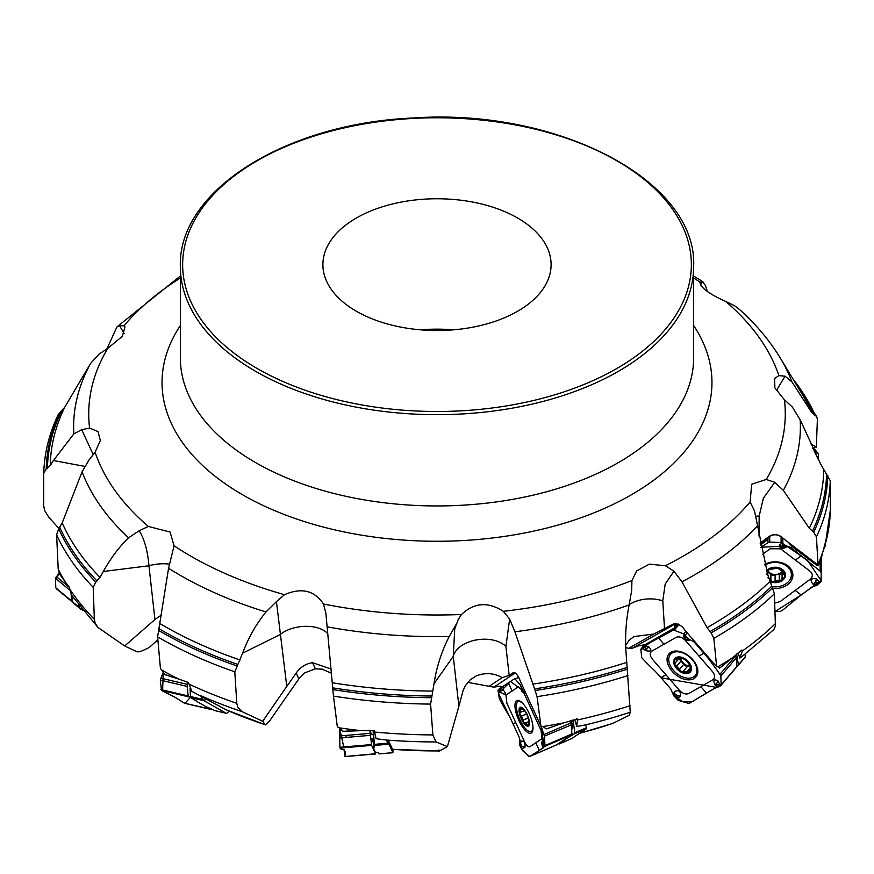 <?xml version="1.0" encoding="UTF-8"?>
<svg xmlns="http://www.w3.org/2000/svg" width="874" height="874" viewBox="0 0 874 874"><rect width="100%" height="100%" fill="white"/><g stroke="black" fill="none" stroke-linecap="round" stroke-linejoin="round"><path stroke-width="1.31" d="M774.375 593.774A393.322 227.087 180 0 1 713.84 638.348L716.669 666.764L718.057 666.709A393.322 227.087 0 0 0 733.297 657.204L741.884 650.016L742.365 650.988L739.808 658.089L742.07 656.483L773.851 629.597L775.424 626.035L774.375 593.774L767.7 574.469L754.524 511.017L750.111 501.971L751.695 484.207L766.247 479.465A348.267 201.075 0 0 0 784.415 399.789L792.27 406.934L800.18 419.815L820.588 463.974L830.267 480.744L830.3 510.427L825.056 546.458L823.45 549.812M812.733 448.635L815.813 446.756M830.267 480.744A393.322 227.087 180 0 1 816.447 536.811L817.977 564.298A393.322 227.087 0 0 0 822.937 551.658L825.285 542.776L825.056 546.458M124.217 333.584L119.476 325.609L123.89 325.882L124.971 326.876L122.36 336.272L107.753 348.387L99.243 353.97L90.667 363.344L64.687 407.339L58.208 414.604M93.223 454.677L81.73 429.691L89.585 428.063L97.997 431.581L100.346 440.518L95.102 452.208L88.93 460.063L82.069 471.829L62.196 522.914L58.7 528.748L56.613 534.801L58.187 568.952A393.322 227.087 0 0 0 64.84 581.33L69.363 587.262L71.548 595.194L98.03 627.488L95.233 623.38L94.337 619.338L93.212 587.35A393.322 227.087 180 0 1 56.613 534.801M98.03 627.488L124.676 645.973L154.927 619.513L148.951 565.773C147.673 550.784 144.418 539.105 139.185 530.726L148.372 526.454L170.08 532.037L174.057 545.78L168.573 568.264L157.604 636.873L160.445 668.566L161.854 670.129A393.322 227.087 0 0 0 178.329 678.923L188.511 682.572L191.865 691.389L226.279 709.863M327.63 633.552A28.514 16.497 172.6 0 0 280.084 634.6L242.622 653.173L234.811 671.822L236.788 703.319L237.728 707.23L242.076 711.654L262.692 721.258L286.781 686.396L276.435 601.64L284.498 594.691C301.497 587.328 314.487 590.442 323.478 604.01L325.871 613.122L333.464 696.108L337.331 726.764L339.243 727.813A393.322 227.087 0 0 0 361.126 730.675L374.247 730.719L376.115 738.727L386.177 739.994L388.897 741.458L392.481 749.28L392.655 748.286L392.481 749.28A347.677 200.725 0 0 0 439.578 750.93L438.868 749.936M467.677 682.365L493.865 687.161L514.742 673.264A11.406 10.685 56.3 0 0 513.278 672.641L509.171 675.384L505.915 646.454A28.514 17.698 173.6 0 0 476.035 639.986A28.514 17.698 173.6 0 0 453.267 656.363L434.017 683.708L430.587 704.094L432.881 734.925L436.039 741.95L447.412 746.604L458.883 706.247L453.267 656.363L454.742 628.963L458.195 619.644L461.483 614.498C474.036 602.568 487.976 601.509 503.315 611.319L509.64 619.076L514.906 631.771L535.117 690.504L537.051 696.654L540.919 726.108L542.83 726.567A393.322 227.087 0 0 0 564.254 722.722L577.386 719.094A10.838 3.747 -113.4 0 0 577.08 718.789M579.637 733.264A347.677 200.725 0 0 0 613.067 723.29L629.346 715.238L630.252 712.201L626.21 654.899C624.844 638.26 625.828 621.6 629.149 604.928L631.705 590.256L631.913 580.554L636.687 570.93L649.349 564.156L665.376 565.729L673.941 571.181L681.939 581.833L707.066 627.641L711.119 632.918L713.84 638.348M784.415 399.789L774.888 387.838L774.604 378.475L778.898 375.634L785.071 376.181L791.931 381.883L811.804 412.681L816.644 416.603L817.387 419.269L816.349 447.095L810.81 443.828M739.863 309.822L734.816 305.9L725.628 301.388C708.727 293.806 700.172 287.36 699.943 282.073L702.871 281.712M766.247 479.465L774.757 482.284L783.333 490.369L809.313 528.267L813.672 532.244L816.447 536.811M822.937 551.658L818.457 565.325L817.977 564.298M739.808 658.089A16.224 10.433 -139.5 0 0 737.875 653.37M576.796 718.81L577.495 719.957L576.665 726.545A16.224 5.605 -113.4 0 0 574.546 719.499M558.41 743.632L559.065 743.96A3.42 1.18 -113.4 0 0 559.371 743.938A3.42 1.18 -113.4 0 0 559.436 743.905L566.418 738.683A22.811 1.333 -24.6 0 1 567.51 737.995L574.218 733.909L574.775 732.794L586.651 727.66L585.482 724.885L576.665 726.545M733.297 657.204L720.089 667.758M718.592 666.84L719.695 668.107L718.057 666.709M447.412 746.604L439.578 750.93M564.254 722.722L546.348 728.927L542.83 726.567M456.709 623.424L449.192 636.534A363.387 209.793 180 0 1 326.996 626.811M434.017 683.708C436.519 667.179 441.578 651.458 449.192 636.534M331.366 673.22L322.178 669.134L315.394 668.861L304.895 672.772L298.853 678.88L269.509 721.072L265.401 724.786L262.692 721.258M361.126 730.675L343.034 731.309L339.243 727.813M344.105 731.156L343.034 731.309L343.963 731.33A11.406 11.231 155.4 0 1 344.247 731.309L349.392 730.861M276.435 601.64L265.969 611.964A363.387 209.793 180 0 1 168.573 568.264M242.622 653.173C248.26 637.976 256.038 624.244 265.969 611.964M157.866 639.779L149.061 647.634L140.321 651.665L137.196 651.862L124.676 645.973M169.327 564.134A28.514 15.262 173.7 0 0 148.951 565.773L103.318 571.487L100.04 577.419L95.769 582.095L93.212 587.35M178.329 678.923L164.891 674.673L161.854 670.129M165.634 674.804L166.355 675.067M139.185 530.726L128.576 537.794A363.387 209.793 180 0 1 82.069 471.829M103.318 571.487C110.637 558.3 119.05 547.069 128.576 537.794M84.669 466.366L53.412 460.522L50.255 465.46L46.224 468.857L43.733 473.337L43.7 505.838L44.64 510.503L48.824 517.288L58.929 528.431M58.241 414.549C49.163 433.635 44.334 453.18 43.733 473.162L43.733 473.337M64.84 581.33L59.661 574.207L58.187 568.952M81.73 429.691L73.82 433.897A363.387 209.793 180 0 1 90.667 363.344M53.412 460.522L73.82 433.897M119.476 325.609L117.247 326.614L116.384 328.111L106.901 348.901M700.631 285.088L702.117 281.33L705.427 285.448L707.394 291.523M420.634 329.826A114.101 65.878 180 0 1 453.366 329.826M379.95 321.687A114.101 65.878 0 0 0 551.101 264.636A114.101 65.878 0 0 0 437 198.759A114.101 65.878 0 0 0 322.899 264.636A114.101 65.878 0 0 0 379.95 321.687M493.865 687.161L500.081 686.134M677.874 624.265L674.018 624.571L632.579 648.115L628.614 648.366L625.729 647.47M632.579 648.115L638.555 645.842L645.045 644.673L674.684 627.827L674.553 625.467L678.191 624.025M78.584 605.114L79.6 607.714L82.451 610.063M73.94 603.519L81.14 609.484M82.265 610.205L82.866 610.576M73.613 603.279L72.739 602.033L72.171 596.134M154.927 619.513L161.461 615.001M166.366 675.001A11.406 5.32 -76.8 0 1 166.606 675.121L167.633 675.373M200.496 695.54L203.664 700.631L204.538 701.046L205.608 698.217M205.532 699.276L203.729 697.244M204.538 701.046L226.115 713.228A3.42 1.595 103.2 0 0 226.311 713.315A3.42 1.595 103.2 0 0 227.415 712.856L229.13 711.119M214.501 710.507A3.42 1.595 -76.8 0 1 214.283 710.496A3.42 1.595 -76.8 0 1 214.075 710.409L211.803 709.131A8.554 1.016 16.8 0 0 208.602 707.721A8.554 1.016 16.8 0 1 205.39 706.312L198.07 702.183A22.811 2.72 16.8 0 1 196.945 701.483L190.434 696.523L190.062 688.548M330.973 668.992L312.575 662.7C305.692 663.727 300.23 667.179 296.199 673.067L286.781 686.396M386.177 739.994L389.094 744.419L388.897 741.458M389.006 742.507L387.805 740.944M389.094 744.419L392.918 752.722L392.983 749.389M370.969 734.094L371.439 733.712L370.456 732.521A1.715 1.18 120.1 0 0 370.663 731.899L371.308 734.499A1.715 1.202 33.1 0 0 370.969 734.094M379.054 753.88L378.584 753.006A8.554 1.42 -4.3 0 0 376.825 752.361A8.554 1.42 -4.3 0 1 375.055 751.727L373.766 748.92A22.811 3.78 -4.3 0 1 373.711 748.701A22.811 3.78 -4.3 0 1 373.755 748.406L374.509 746.352L373.493 732.74A16.224 0.983 -94.9 0 1 373.318 730.719M373.231 742.376L372.63 740.715L373.613 740.125L373.624 735.198M372.63 740.715A1.715 1.704 -121.5 0 1 373.264 741.939L373.122 741.687A1.715 1.682 155.4 0 0 372.63 741.065M370.598 737.831L373.569 739.885A1.715 1.693 164.9 0 1 373.897 740.234M371.439 733.712A1.715 1.038 -148.8 0 1 371.679 734.007L373.362 735.165L373.154 730.719M540.919 726.108L520.281 681.075A8.587 2.972 66.6 0 0 514.502 672.598A8.587 2.972 66.6 0 0 513.278 672.641M505.915 646.454L509.64 619.076M509.171 675.384L502.157 677.645C494.029 672.991 485.387 672.401 476.232 675.886L470.288 679.699L465.187 685.948L463.002 690.831L458.883 706.247M489.44 686.123L502.157 677.645M518.424 677.131L517.441 675.384M503.522 687.15L499.338 686.276M515.518 673.209A7.134 6.675 -123.7 0 0 514.742 673.264L515.376 673.1M586.651 727.66L586.487 728.697L571.465 738.705A3.42 1.18 66.6 0 1 571.399 738.738A3.42 1.18 66.6 0 1 571.334 738.759M574.775 732.794L573.3 721.476A16.224 5.605 -113.4 0 0 572.754 720.056M571.672 728.195L571.388 724.218L572.23 724.142L571.869 729.921M529.032 720.766L528.224 725.42L525.569 723.071L523.821 722.689L521.538 716.123L519.844 714.014L520.784 709.546L522.335 708.88M524.061 709.917L520.27 708.06L520.686 709.47L522.226 708.803M524.542 710.617L520.598 712.223M523.275 720.132L528.235 717.98M519.943 712.266L520.489 712.223M521.428 716.112L526.563 713.894M527.546 724.437L528.825 723.88M529.021 721.411L525.569 723.071M524.018 709.874L524.673 710.791A9.559 3.31 66.6 0 1 528.65 719.466L529.032 720.821M528.65 719.466A9.559 3.31 66.6 0 1 529.109 722.667A9.559 3.31 66.6 0 1 528.224 725.42A9.559 3.31 66.6 0 1 523.821 722.689A9.559 3.31 66.6 0 1 519.844 714.014A9.559 3.31 66.6 0 1 520.27 708.06A9.559 3.31 66.6 0 1 523.264 709.153A9.559 3.31 66.6 0 1 524.673 710.791M523.417 704.116A16.256 5.615 -113.4 0 0 518.184 701.658A16.256 5.615 -113.4 0 0 519.484 718.799A16.256 5.615 -113.4 0 0 531.086 731.494A16.256 5.615 -113.4 0 0 532.878 725.999M629.214 604.579A28.514 18.54 176.4 0 1 662.787 600.864L665.19 584.051L673.941 571.181M716.669 666.764L684.604 629.881A8.587 5.517 40.5 0 0 676.443 623.894A8.587 5.517 40.5 0 0 672.707 624.375L653.85 634.021L633.989 636.556L629.367 640.052L625.653 645.296M628.614 648.366L653.85 634.021M674.684 627.827L677.754 624.233M744.998 654.265L745.304 656.811L744.561 657.772M736.094 667.474L738.443 664.841L736.585 654.047M690.438 665.944A7.363 4.731 40.5 0 1 689.051 665.966A7.363 4.731 40.5 0 1 682.812 662.437A7.363 4.731 40.5 0 1 680.77 658.504M679.076 658.821L683.741 664.295L679.557 669.266L674.717 664.426L675.504 662.405L679.535 658.286M683.676 664.426L687.062 666.873M683.708 670.839L687.576 666.272L689.051 665.966L690.591 666.436L688.778 672.357L683.348 671.265L683.042 671.844M682.692 658.297L676.421 658.144L676.29 659.499L677.754 657.794M676.29 659.499L677.011 660.318L676.563 661.771M674.695 662.863L675.504 662.405M676.694 665.977L680.868 661.083M686.953 671.756L689.335 668.96M683.293 671.374L680.901 671.527L679.557 669.266M687.576 666.272L683.348 671.265M682.66 658.286L686.243 660.547L690.482 666.075L690.231 667.354L690.679 666.829M689.182 672.051L688.778 672.357A9.559 6.151 40.5 0 1 680.901 671.527A9.559 6.151 40.5 0 1 674.717 664.426A9.559 6.151 40.5 0 1 676.421 658.144L676.039 658.428M676.421 658.144A9.559 6.151 40.5 0 1 684.309 658.974A9.559 6.151 40.5 0 1 690.482 666.075A9.559 6.151 40.5 0 1 688.778 672.357M692.241 659.641A16.256 10.444 -139.5 0 0 670.467 654.429A16.256 10.444 -139.5 0 0 676.039 672.936A16.256 10.444 -139.5 0 0 695.191 675.536A16.256 10.444 -139.5 0 0 692.241 659.641M673.166 651.37A16.256 10.444 -139.5 0 0 672.51 652.037L670.467 654.429M695.191 675.536L697.234 673.144A16.256 10.444 -139.5 0 0 697.791 672.39M817.485 564.637L781.214 536.855C777.412 534.254 773.588 534.112 769.776 536.428L760.227 543.53M759.014 536.079L759.156 516.097L763.363 498.256L774.757 482.284M769.776 536.428A11.406 5.288 53.4 0 0 768.967 536.56L760.151 543.115M768.967 536.56A8.587 6.457 0 0 1 774.233 534.724A8.587 6.457 0 0 1 775.773 534.724A8.587 6.457 0 0 1 782.591 538.122M760.489 544.983L767.219 539.979L767.962 537.772L767.951 542.71L769.699 542.077L781.105 542.525L785.868 545.649L782.241 543.267L779.335 544.699C779.379 548.107 781.618 549.036 786.054 547.463L786.742 546.01L790.937 547.539L820.173 571.159L821.189 572.59L821.123 581.56L817.015 585.187L819.79 582.16L816.24 578.73C810.897 578.162 809.75 579.91 812.82 583.985L816.141 585.536L817.015 585.187M818.457 565.325L817.146 565.576L791.702 546.239L788.676 542.743M767.219 539.979L767.219 538.996M821.189 559.12L821.997 555.187M781.924 571.181A7.363 5.528 0 0 1 777.008 574.371A7.363 5.528 0 0 1 769.918 572.907A7.363 5.528 0 0 1 768.202 570.853M768.18 572.164L770.89 574.305L770.868 579.451M770.89 575.168L775.096 575.54M766.782 571.465A9.559 7.189 0 0 1 768.421 569.837L777.674 568.013L784.393 573.125L782.241 575.573L781.869 580.052L775.096 580.97L775.129 575.354L777.008 574.371L782.088 573.956M782.088 576.479L782.088 571.246M784.524 573.726L784.393 573.125A9.559 7.189 0 0 0 777.674 568.013A9.559 7.189 0 0 0 768.421 569.837L767.776 571.312L767.776 570.416M767.448 570.941L768.202 571.902L768.202 570.012M767.853 570.329L766.716 574.458M775.096 580.97L772.616 581.876L770.835 580.096L770.89 574.305M767.722 574.557L767.722 573.322M770.868 579.975L767.842 577.67M779.379 580.128L779.379 574.589M783.683 574.589L783.683 571.957M782.514 577.801L782.842 578.741M784.393 573.125A9.559 7.189 0 0 1 781.869 580.052A9.559 7.189 0 0 1 772.616 581.876A9.559 7.189 0 0 1 769.71 580.86M772.07 586.64A16.256 12.214 180 0 0 791.396 574.644A16.256 12.214 180 0 0 786.698 566.057A16.256 12.214 180 0 0 764.979 565.117M791.396 574.644L791.396 571.935A16.256 12.214 180 0 0 790.948 569.083M776.374 390.58L785.071 376.181M814.011 450.656L818.556 454.13L818.337 459.538L814.011 450.656M813.574 448.187L818.556 454.13M782.339 610.413L780.591 611.297L775.074 611.461L801.218 594.976L782.339 610.413M774.746 603.082L780.198 601.552L810.198 579.244C812.973 576.621 812.995 574 810.253 571.367L780.58 548.806L770.092 548.763L762.39 554.487M764.772 564.331A17.753 13.339 -0 0 1 792.663 573.016A17.753 13.339 -0 0 1 787.627 584.64A17.753 13.339 -0 0 1 772.944 588.399M817.07 582.914L815.671 582.718A0.961 0.721 180 0 0 814.819 583.941L816.141 585.536L811.891 587.033L801.218 594.976L821.134 580.598L807.368 560.168L786.392 545.944L760.904 547.266L767.951 542.71M785.868 545.649L786.742 546.01L785.06 546.971L785.551 546.228L783.29 544.644L782.35 545.573L783.246 544.557M782.711 545.715L782.449 546.763A0.961 0.721 180 0 0 784.076 547.408L785.551 546.228M814.819 583.941L816.36 585.034L818.599 583.308M815.54 584.488L816.36 585.034M685.238 637.594L685.096 638.588A0.961 0.612 -139.5 0 0 686.538 639.702L689.444 640.522L689.083 639.113L694.196 642.084L703.898 653.249C710.398 660.711 710.081 660.93 717.478 670.784L720.875 675.941L721.116 684.932L736.891 666.458L736.345 657.805L735.012 655.762M717.587 685.118L716.363 684.517A0.961 0.612 -139.5 0 0 715.708 685.5L717.783 687.412L715.085 688.056L689.957 702.969L688.417 703.341L678.235 700.347L673.854 695.901L677.372 698.774L680.638 695.835C680.78 691.214 678.727 689.761 674.488 691.465L673.286 694.71L670.675 688.81L660.973 677.645C654.484 670.172 654.298 670.533 645.733 662.044L641.702 657.641L640.861 649.338L644.127 646.946L642.15 648.628L646.312 650.769C651.392 651.742 652.222 650.431 648.77 646.826L645.078 646.268L644.127 646.946M665.933 674.815L679.568 690.504C682.725 693.617 685.762 694.644 688.646 693.574L713.086 679.688C715.303 677.842 715.14 675.187 712.583 671.735L685.314 640.369C682.157 637.255 679.12 636.239 676.236 637.299L651.796 651.185C649.579 653.031 649.743 655.686 652.299 659.138L665.933 674.815L660.973 677.645M673.854 695.901L673.286 694.71L674.455 694.819L674.04 695.562L676.094 697.845L676.902 697.015L676.137 697.933M676.52 696.939L676.673 695.944A0.961 0.612 -139.5 0 0 675.22 694.83L674.04 695.562M693.912 678.628A17.753 11.417 40.5 0 1 672.816 671.997A17.753 11.417 40.5 0 1 669.91 652.965A17.753 11.417 40.5 0 1 670.97 652.244A17.753 11.417 40.5 0 1 690.58 657.412A17.753 11.417 40.5 0 1 696.72 675.853A17.753 11.417 40.5 0 1 693.912 678.628M720.296 685.97L721.116 684.932L719.597 686.385L717.128 687.051M717.783 687.412L720.22 685.194L717.925 680.857C713.752 678.814 712.834 680.245 715.161 685.15M644.182 649.415L645.405 650.016A0.961 0.612 -139.5 0 0 646.061 649.032L645.078 646.268L649.786 642.838L672.805 630.394L674.16 630.241L683.741 633.923L688.056 638.457L685.008 635.037L683.599 635.802C684.375 639.342 686.33 640.915 689.444 640.522M688.056 638.457L689.083 639.113L687.445 639.549L687.751 638.938L685.631 636.589M685.096 638.588L684.845 638.348A1.322 0.852 40.5 0 0 686.844 639.899L687.751 638.938M640.861 649.338L644.826 644.619M646.061 649.032L644.662 647.448L642.838 648.563M645.383 648.257L644.662 647.448M716.363 684.517L716.462 684.189A1.322 0.852 40.5 0 0 715.566 685.544L717.128 686.942L718.941 685.959M543.77 747.587L529.808 756.458L556.454 744.932L571.946 734.619L571.301 724.896L569.717 721.006M529.808 756.458L528.868 756.447L521.658 749.258L519.833 745.347L522.291 749.16L525.034 747.139C525.329 742.594 524.018 740.617 521.112 741.218L519.713 744.058L519.385 737.7L513.147 724.065C508.974 714.943 508.581 715.227 502.43 704.466L499.447 698.971L497.929 690.307L499.491 688.646L498.836 689.925L498.584 689.258M521.275 686.822L521.254 689.029L518.271 686.888L505.948 695.081L506.876 703.253L524.433 741.556C526.421 745.467 528.169 747.226 529.677 746.844L541.989 738.639L541.072 730.467L523.515 692.175M519.833 745.347L520.063 744.408L521.123 747.849L521.581 747.215L521.166 747.947M521.286 747.03L520.358 744.2L519.822 745.041M531.359 732.969A17.753 6.14 66.6 0 1 531.305 733.002A17.753 6.14 66.6 0 1 518.752 720.22A17.753 6.14 66.6 0 1 516.589 700.751A17.753 6.14 66.6 0 1 517.222 700.467A17.753 6.14 66.6 0 1 529.568 714.342A17.753 6.14 66.6 0 1 531.359 732.969M535.838 742.736L539.378 750.504L544.152 746.735L541.104 726.13L544.502 736.487L544.983 745.598L543.115 746.986L544.764 745.675L544.338 740.923L543.322 739.098L542.536 739.502L541.651 743.599L543.683 746.079L543.038 744.604L544.764 745.675M499.491 688.646L514.469 678.858L515.452 679.437M518.708 677.437L515.081 679L520.281 684.976L522.739 690.591L521.669 687.751M510.766 681.698L525.547 692.569L523.887 691.553L524.968 693.443L522.149 691.727L521.199 689.892M522.969 690.591L523.887 691.553L522.707 691.553L521.396 688.1M521.254 689.029L522.139 691.476L522.761 690.995M503.337 689.848L505.238 692.842L505.03 694.666L500.387 692.197L500.846 691.094L503.337 689.848L500.256 688.242L500.42 690.154L499.524 689.029L498.857 689.99L500.354 692.121M498.825 689.968L500.387 692.197L500.846 691.094L499.742 689.28M499.633 691.236L499.087 690.504M544.458 736.116L571.301 724.896M542.918 744.91L542.197 744.003L541.891 744.877L542.732 746.615L543.737 746.09M542.35 745.784L542.841 746.757M375.656 752.11L375.547 753.912L371.647 745.38L369.888 730.686M375.656 753.727L344.793 756.545L344.105 749.794M343.941 747.762L339.571 728.042L339.92 747.281L340.357 748.789L343.843 749.695L345.35 753.246L344.771 756.644M339.92 747.314L339.888 746.68M339.866 746.232L339.986 747.882M196.716 701.319L188.183 695.944L187.123 686.374L188.063 682.408M212.174 709.338L206.635 706.924M212.076 709.437L184.48 703.22L175.171 697.354L184.72 703.319L211.399 709.568M161.504 690.482L175.171 697.354L162.586 691.094L163.274 672.139L160.313 680.092L161.504 690.482L188.86 696.884M72.859 602.306L71.57 600.919L71.155 594.549M72.553 602.12L56.46 588.814M55.521 580.096L59.246 572.929L55.444 578.26L55.805 587.852L56.766 589.043M711.217 690.252L691.607 701.953L681.862 701.418L673.242 694.491M661.115 677.809L717.259 687.521M539.378 750.504L529.6 756.545L522.324 750.438L519.418 737.765M513.235 724.273L498.497 693.53L509.269 682.736M346.028 736.443L345.962 735.427M184.96 703.33L190.161 697.627M825.406 543.661A393.322 227.087 0 0 0 830.3 510.23M693.65 325.543A274.96 158.751 180 0 1 437 541.257A274.96 158.751 180 0 1 180.35 325.543M180.35 277.998A348.267 201.075 0 0 0 123.89 325.882M107.753 348.387A348.267 201.075 0 0 0 89.585 428.063M95.102 452.208A348.267 201.075 0 0 0 148.372 526.454M174.057 545.78A348.267 201.075 0 0 0 284.498 594.691M323.478 604.01A348.267 201.075 0 0 0 461.483 614.498M503.315 611.319A348.267 201.075 0 0 0 631.913 580.554M665.376 565.729A348.267 201.075 0 0 0 750.111 501.971M778.898 375.634A348.267 201.075 0 0 0 725.628 301.388M699.943 282.073A348.267 201.075 0 0 0 693.65 277.998M739.819 309.767C756.13 324.44 769.546 340.412 780.067 357.684A363.387 209.793 180 0 1 791.931 381.883M800.18 419.815A363.387 209.793 180 0 1 783.333 490.369M792.827 378.781A390.82 225.634 180 0 1 815.3 415.445M827.776 475.347A390.82 225.634 180 0 1 813.672 532.244M794.958 382.309A389.607 224.935 180 0 1 814.24 414.899M826.575 474.069A389.607 224.935 180 0 1 812.383 531.326M780.067 357.684L802.135 394.174A386.767 223.296 180 0 1 811.804 412.681M823.745 470.136A386.767 223.296 180 0 1 809.313 528.267M742.365 650.988A393.322 227.087 0 0 0 775.555 623.446M757.616 525.602A363.387 209.793 180 0 1 681.939 581.833M772.616 587.71A390.82 225.634 180 0 1 711.119 632.918M771.818 586.137A389.607 224.935 180 0 1 709.939 631.629M769.907 581.472A386.767 223.296 180 0 1 707.066 627.641M630.252 712.201A388.176 224.115 180 0 1 585.493 724.907M577.495 719.957A393.322 227.087 0 0 0 630.088 705.689M629.149 604.928A363.387 209.793 180 0 1 514.906 631.771M627.521 669.102A390.82 225.634 180 0 1 535.117 690.504M628.078 675.526A393.322 227.087 180 0 1 537.051 696.654M627.346 667.375A389.607 224.935 180 0 1 534.364 688.909M626.866 662.339A386.767 223.296 180 0 1 532.463 684.189M436.039 741.95A388.176 224.115 180 0 1 386.232 740.027M374.99 732.095A393.322 227.087 0 0 0 432.881 734.925M431.385 697.714A390.82 225.634 180 0 1 332.819 689.575M430.587 704.094A393.322 227.087 180 0 1 333.464 696.108M431.876 696.032A389.607 224.935 180 0 1 332.699 687.838M432.947 691.083A386.767 223.296 180 0 1 332.273 682.758M226.038 709.764A347.677 200.725 0 0 0 265.401 724.786M242.076 711.654A388.176 224.115 180 0 1 200.616 695.606M189.101 684.156A393.322 227.087 0 0 0 236.788 703.319M237.772 664.415A389.607 224.935 180 0 1 158.981 628.69M236.745 665.868A390.82 225.634 180 0 1 158.445 630.362M240.121 660.001A386.767 223.296 180 0 1 160.139 623.719M234.811 671.822A393.322 227.087 180 0 1 157.604 636.873M69.625 588.967A393.322 227.087 0 0 0 94.337 619.338M95.769 582.095A390.82 225.634 180 0 1 58.7 528.748M97.058 581.002A389.607 224.935 180 0 1 59.76 527.328M100.04 577.419A386.767 223.296 180 0 1 62.196 522.914M46.224 468.857A390.82 225.634 180 0 1 60.328 411.949M47.425 468.147A389.607 224.935 180 0 1 61.617 410.889M50.255 465.46A386.767 223.296 180 0 1 64.687 407.339M699.528 281.799A363.387 209.793 180 0 1 701.461 282.968M180.35 266.494L180.35 357.772A256.65 148.176 0 0 0 437 505.948A256.65 148.176 0 0 0 693.65 357.772L693.65 266.494C697.605 180.82 557.667 107.786 413.118 118.001C285.317 123.343 177.739 191.1 180.35 266.494A256.65 148.176 0 0 0 308.675 394.819A256.65 148.176 0 0 0 693.65 266.494M72.739 602.033L79.6 607.714M191.188 697.703L203.664 700.631M214.075 710.409L226.115 713.228M190.434 696.523L202.309 699.309M315.394 668.861L312.575 662.7M298.853 678.88L296.199 673.067M374.301 745.435L388.712 744.2M378.988 753.869L392.885 752.678M374.192 744.386L387.903 743.206M373.974 741.502L373.264 741.939L373.755 748.406M469.699 680.234L476.232 675.886M574.218 733.909L586.694 728.512M559.436 743.905L571.465 738.705M558.923 743.916L558.857 743.337M558.978 743.25L559.065 743.96M561.021 742.856L560.682 742.124M571.104 724.164L570.361 720.799M571.159 720.547L572.23 724.142M572.23 735.176L572.055 734.531M572.251 734.215L572.47 735.034M573.41 721.804L571.924 720.307M572.088 720.263L573.3 721.476M523.329 720.034L528.224 717.925M521.538 716.123L526.585 713.949M527.557 724.306L528.825 723.759M527.251 714.746A10.27 3.551 -113.4 0 0 519.058 709.666A10.27 3.551 -113.4 0 0 526.454 725.802A10.27 3.551 -113.4 0 0 527.251 714.746M664.546 629.018L662.787 600.864M674.018 624.571A11.406 8.511 60.4 0 0 672.707 624.375M738.443 664.841L745.304 656.811M676.4 659.553L677.896 657.794M679.601 669.145L683.741 664.295M676.815 665.944L680.955 661.094M686.898 671.636L689.357 668.774M688.548 661.869A10.27 6.599 -139.5 0 0 673.887 660.329A10.27 6.599 -139.5 0 0 685.369 673.548A10.27 6.599 -139.5 0 0 688.548 661.869M755.966 516.206A28.514 18.802 -179.6 0 1 759.156 516.097M767.842 574.906L767.842 573.125M779.291 580.03L779.291 574.535M775.129 580.849L775.129 575.354M783.574 574.568L783.574 571.847M769.95 581.603A10.27 7.713 180 0 0 783.246 579.681A10.27 7.713 180 0 0 782.449 569.52A10.27 7.713 180 0 0 766.553 570.722M309.822 391.814A254.367 146.854 0 0 0 691.367 264.636A254.367 146.854 0 0 0 309.822 137.458A254.367 146.854 0 0 0 309.822 391.814M795.198 590.398L801.218 594.976M801.502 555.569L795.416 560.081M782.449 546.763L782.241 543.267M786.054 547.463L784.328 547.517A1.322 0.994 -0 0 1 782.088 546.621L779.335 544.699M784.076 547.408L784.808 546.862M781.105 542.525L781.105 536.767M769.699 542.077L769.699 536.483M820.173 571.159L820.173 560.562M782.831 543.322L782.831 538.308M815.671 582.718L819.79 582.16M812.82 583.985L814.557 584.04A1.322 0.994 -0 0 1 815.737 582.357L816.24 578.73M821.189 572.59L821.189 557.503L821.189 572.59M792.357 571.902A17.262 12.979 -0 0 1 790.293 579.08M791.32 569.651A16.409 12.334 -0 0 1 791.396 573.464M700.872 686.636L706.389 692.995M676.673 695.944L677.372 698.774M674.488 691.465L675.056 694.48A1.322 0.852 40.5 0 1 677.055 696.021L680.638 695.835M675.22 694.83L674.63 695.169M703.898 653.249L698.949 656.057M664.011 644.247L658.483 637.9M686.538 639.702L687.139 639.364M683.599 635.802L684.845 638.348L685.008 635.037M683.741 633.923L685.915 631.389M674.16 630.241L678.912 624.681M672.805 630.394L677.995 624.309M720.001 674.215L735.384 656.199M685.282 635.223L687.248 632.918M645.405 650.016L642.15 648.628M648.77 646.826L646.334 648.836A1.322 0.852 40.5 0 1 645.427 650.19L646.312 650.769M715.708 685.5L716.374 686.265M717.925 680.857L716.462 684.189L720.22 685.194M720.875 675.941L736.345 657.805M697.299 674.619A17.262 11.1 40.5 0 1 693.377 677.033M669.266 656.461A17.262 11.1 40.5 0 1 671.046 652.212M697.747 672.761A16.409 10.554 40.5 0 1 696.414 674.105M671.691 652.998A16.409 10.554 40.5 0 1 672.805 651.469M513.147 724.065L515.649 722.405M521.286 746.068L522.291 749.16M521.112 741.218L520.358 744.2L521.581 746.243L525.034 747.139M544.6 746.44L571.946 734.619M533.708 710.376L532.299 711.316M512.109 690.984L508.537 683.228M521.254 690.001L521.188 688.887M525.198 693.213L522.149 691.727L521.188 688.461M521.21 688.253L521.286 686.855M520.281 684.976L521.778 684.331M543.999 734.553L570.646 723.027M521.199 686.658L522.576 686.068M500.627 691.214L500.19 690.274M499.622 691.159L500.343 692.055M542.197 744.003L544.338 740.923M544.983 745.598L572.306 733.778M532.441 731.538A17.262 5.965 66.6 0 1 531.589 731.276M518.686 701.44A17.262 5.965 66.6 0 1 519.08 700.642M340.062 748.089L371.647 745.38M339.331 735.995L370.095 733.352M339.92 747.281L371.461 744.572M339.32 738.006L370.27 735.351M160.827 678.158L187.473 684.397M160.871 689.542L188.183 695.944M160.313 680.092L187.123 686.374M56.329 576.545L69.45 587.415M55.805 587.852L71.57 600.919M55.444 578.26L69.723 590.081M817.048 417.324L791.778 377.044M612.816 723.41L579.538 733.33M439.436 751.006L392.502 749.357M265.521 724.852L226.148 709.819M117.094 326.778L180.35 275.998M693.65 275.998L702.936 281.756M214.283 710.496L226.311 713.315M379.021 753.912L392.918 752.722M373.711 748.701L373.209 742.113M455.015 627.98L454.742 628.963M559.371 743.938L571.399 738.738M519.779 700.959L518.184 701.658M532.692 730.806L531.086 731.494M737.973 665.704L745.019 657.445M818.228 453.464L813.683 448.144M641.145 648.748L644.684 644.597M720.853 685.522L736.629 667.026M529.699 756.513L556.356 744.987M498.519 689.597L499.076 690.493M542.317 745.806L542.732 746.615M542.699 746.549L543.235 747.39M345.274 751.804L345.022 755.267M344.782 756.611L375.602 753.967"/></g></svg>
